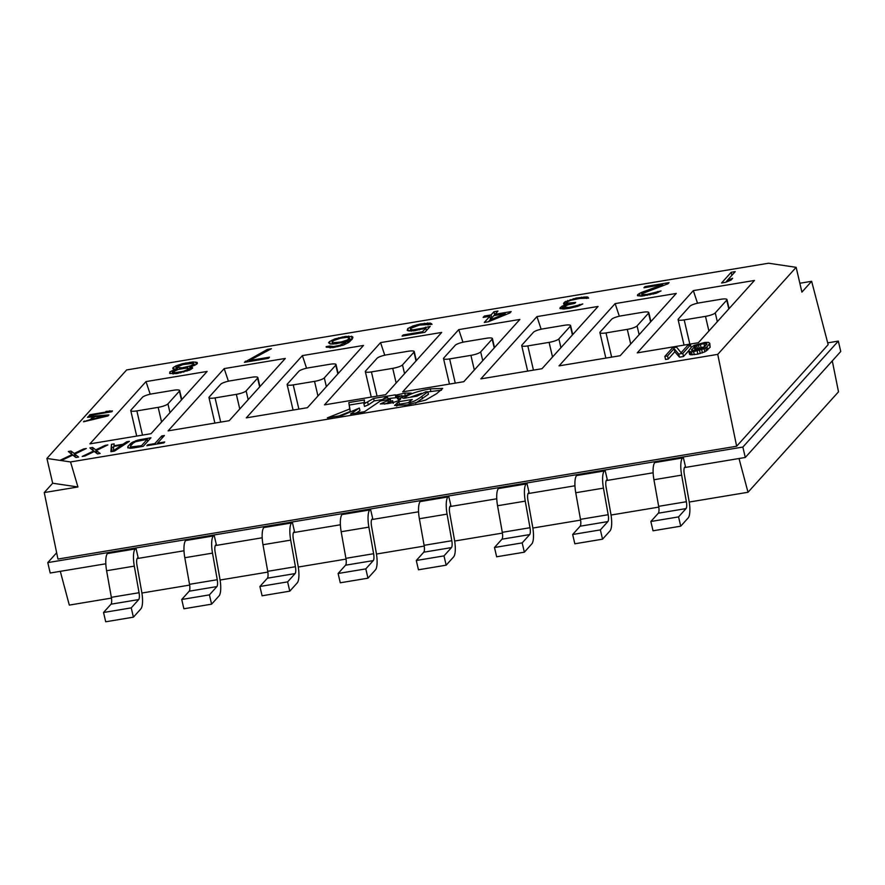 <?xml version="1.0" encoding="UTF-8"?>
<svg xmlns="http://www.w3.org/2000/svg" width="885" height="885" viewBox="0 0 885 885"><rect width="100%" height="100%" fill="white"/><g stroke="black" fill="none" stroke-linecap="round" stroke-linejoin="round"><path stroke-width="1.33" d="M388.072 401.945L389.312 402.233L392.608 400.728L388.072 401.945L388.117 403.549M392.652 402.575L392.608 400.728M395.739 395.186L404.777 393.117L411.204 393.084L399.954 398.161L399.909 399.81C397.232 401.414 393.128 402.686 387.597 403.637L380.296 403.936L390.385 399.5L389.278 398.67L386.634 399.931L380.362 400.971L364.52 411.68L350.615 413.992L359.221 408.096L342.473 415.342L327.373 417.853L349.719 408.981L348.823 402.564L364.476 399.965L363.945 403.947L373.592 398.449L395.274 394.843L396.314 397.664L387.907 398.648M408.682 395.152L402.078 396.226M397.144 397.431L396.314 397.664M352.661 336.765L345.604 336.388L334.751 338.966L329.552 341.577L328.534 342.716L330.227 343.988L336.101 343.778L347.418 341.322L339.862 345.294L333.634 346.522L329.519 346.046L326.167 346.599L326.222 347.174L333.28 347.551L343.457 345.084L348.657 342.473L352.197 339.165L352.661 336.765L352.905 337.816M422.211 328.302L412.841 329.862L410.529 329.275L410.883 328.247L419.424 325.083L432.035 324.341L430.331 323.08L420.452 323.943L412.941 325.968L407.742 328.578L407.233 330.404L414.291 330.791L425.818 328.092L422.521 331.742L403.129 334.973L402.1 336.112L424.844 332.329L430.187 326.399L422.211 328.302L422.41 329.165M137.761 440.11L131.633 442.666L127.916 446.383L127.783 447.799L132.473 448.098L143.248 446.305L150.948 437.754L137.761 440.11L137.96 440.94M140.173 439.546L140.383 440.442M577.518 305.402L568.867 307.416L563.413 307.161L567.739 304.894L574.83 303.323L575.659 302.416L567.573 303.168L567.064 302.482L567.882 301.575L570.703 300.325L579.819 298.422L588.614 298.123L587.839 297.094L586.246 296.962L576.157 298.057L564.53 302.128L563.557 303.843L567.219 304.197L561.975 306.232L559.917 308.522L564.033 308.998L569.851 308.223L577.828 306.321L582.817 303.931L577.518 305.402L577.739 306.343M194.125 363.89L190.673 365.826L182.033 367.839L176.115 367.474L182.642 364.642L192.93 363.315L194.125 363.89L194.468 365.394L196.846 364.023L197.156 362.419L197.388 363.425M688.641 350.726L689.603 354.398L690.742 354.83L697.889 354.111L704.869 351.865L704.15 348.767L706.971 346.909L709.792 343.347L708.409 342.34L704.858 342.462L694.283 345.305L691.462 347.163L688.641 350.726L690.023 351.732L693.575 351.61L704.15 348.767M702.413 352.894L701.694 349.796M89.839 414.733L89.131 415.519L111.731 411.757L112.439 410.972L105.934 411.392L108.589 411.613L89.839 414.733L89.993 415.375M108.589 411.613L108.733 412.255M345.604 336.388L345.836 337.384M348.745 336.057L349.132 337.749M365.571 371.025A8.264 1.748 -13.1 0 0 365.339 371.6A8.264 1.748 -13.1 0 0 371.434 371.899L392.73 368.359A8.264 1.748 -13.1 0 0 402.509 364.885L413.992 352.141A8.264 1.748 -13.1 0 0 414.224 351.566A8.264 1.748 -13.1 0 0 408.129 351.268L386.834 354.808A8.264 1.748 -13.1 0 0 377.054 358.281L365.571 371.025M412.941 325.968L413.173 326.985M416.901 324.729L417.112 325.625M563.712 303.035L563.955 304.097M564.53 302.128L565.039 304.274M264.283 527.062L263.83 527.56A16.527 4.679 80.6 0 0 262.989 544.729L267.724 571.323A6.615 1.87 -99.4 0 1 267.392 578.193L259.913 586.489L262.082 595.782L289.782 591.169L287.614 581.876L259.913 586.489M289.782 591.169L297.249 582.883A16.372 4.635 -99.4 0 0 298.09 565.869L293.355 539.286A6.77 1.914 80.6 0 1 293.698 532.25L294.473 531.398L292.304 522.106L291.541 522.958A16.527 4.679 80.6 0 0 290.689 540.127L295.424 566.721A6.615 1.87 -99.4 0 1 295.092 573.591L287.614 581.876M105.16 445.376L95.757 449.868L92.582 447.456L89.894 447.91L93.589 451.007L82.194 456.45L84.883 456.007L94.286 451.505L97.461 453.916L100.149 453.474L96.288 450.553L107.848 444.923L105.16 445.376L105.337 446.151M342.473 514.063L342.019 514.561A16.527 4.679 80.6 0 0 341.179 531.73L345.913 558.324A6.615 1.87 -99.4 0 1 345.57 565.194L338.103 573.491L340.271 582.784L367.972 578.182L375.439 569.885A16.372 4.635 -99.4 0 0 376.28 552.871L371.545 526.287A6.77 1.914 80.6 0 1 371.888 519.252L372.662 518.4L370.494 509.107L369.731 509.959A16.527 4.679 80.6 0 0 368.879 527.128L373.614 553.722A6.615 1.87 -99.4 0 1 373.282 560.592L365.804 568.878L367.972 578.182M167.94 403.881L179.423 391.126A8.264 1.748 -13.1 0 0 179.655 390.55A8.264 1.748 -13.1 0 0 173.56 390.263L152.264 393.803A8.264 1.748 -13.1 0 0 142.485 397.265L131.002 410.02A8.264 1.748 -13.1 0 0 130.77 410.596A8.264 1.748 -13.1 0 0 136.865 410.894L158.161 407.354A8.264 1.748 -13.1 0 0 167.94 403.881L169.986 412.664M193.505 364.576L193.749 365.638M92.471 419.07L94.584 416.724L106.51 415.74L92.471 419.07L92.593 419.612M157.53 443.153L164.411 435.52L161.723 435.973L154.842 443.606L147.662 444.801L146.844 445.708L163.902 442.876L164.721 441.969L157.53 443.153L157.707 443.905M307.416 407.697L246.295 417.864L302.382 355.604L363.503 345.438L307.416 407.697M605.063 470.112L607.232 479.404L606.457 480.256A6.77 1.914 80.6 0 0 606.114 487.292L610.849 513.886A16.372 4.635 -99.4 0 1 610.008 530.889L602.541 539.186L574.83 543.788L572.672 534.496L580.14 526.199A6.615 1.87 -99.4 0 0 580.483 519.329L575.748 492.746A16.527 4.679 80.6 0 1 576.589 475.577L577.363 474.714L605.063 470.112L604.3 470.964A16.527 4.679 80.6 0 0 603.448 488.133L608.183 514.727A6.615 1.87 -99.4 0 1 607.851 521.597L600.373 529.894L572.672 534.496M694.227 350.537L695.986 349.011L695.267 345.913L703.874 343.557L706.938 343.977L703.166 348.159L694.559 350.515L691.495 350.095L695.267 345.913M694.88 349.818L694.161 346.721M367.729 402.409L368.304 404.887L364.52 406.425L363.945 403.947M373.592 398.449L374.167 400.927L368.304 404.887M417.023 396.126L403.527 398.372L404.976 397.387C410.009 393.748 418.439 390.904 430.276 388.869L442.688 388.415L436.615 393.692L425.785 399.998L407.2 404.887L394.577 405.43L398.781 401.724L412.277 399.478L408.903 402.111L410.43 402.177C412.786 402.144 416.603 400.208 421.88 396.358L427.842 391.767L425.818 391.778L417.023 396.126M224.193 368.602L285.313 358.436L229.226 420.696L168.106 430.862L224.193 368.602L228.385 381.203M683.253 457.114L685.421 466.406L684.647 467.269A6.77 1.914 80.6 0 0 684.304 474.294L689.039 500.888A16.372 4.635 -99.4 0 1 688.198 517.891L680.731 526.188L653.019 530.79L650.862 521.497L658.329 513.2A6.615 1.87 -99.4 0 0 658.672 506.331L653.938 479.747A16.527 4.679 80.6 0 1 654.778 462.578L655.553 461.727L683.253 457.114L682.49 457.965A16.527 4.679 80.6 0 0 681.638 475.134L686.373 501.729A6.615 1.87 -99.4 0 1 686.041 508.598L678.563 516.895L650.862 521.497M130.803 446.98L130.604 445.929L133.06 443.208L135.56 441.715L147.264 439.303L141.534 445.664L130.803 446.98L131.091 448.219M799.852 283.255L811.645 281.297L801.91 292.105L796.146 267.325L717.735 354.365L70.557 461.948L46.905 458.441L126.632 369.941L768.578 263.221L796.146 267.325M567.064 302.482L567.628 304.927M567.573 303.168L567.96 304.838M575.095 306.188L575.294 307.051M700.289 353.558L699.57 350.46M697.889 354.111L697.159 351.013M347.827 340.869L348.259 342.705M637.587 294.827L637.432 295.634L641.559 296.11L656.017 293.322L661.006 290.933L647.057 294.417L642.322 294.628L642.012 293.709L668.042 283.753L669.071 282.614L644.988 286.618L643.959 287.758L662.688 284.649L641.448 292.448L637.996 294.373L637.797 295.723M637.996 294.373L638.35 295.856M330.238 346.5L330.548 347.838M331.831 346.621L332.074 347.672M197.156 362.419L193.03 361.943L182.332 363.724L175.75 365.981L172.763 368.027L173.073 368.945L176.27 369.189L169.942 371.788L169.643 373.393L176.9 373.547L189.711 370.063L192.687 368.016L189.644 366.965L194.479 365.383M498.852 488.066L498.399 488.575A16.527 4.679 80.6 0 0 497.558 505.744L502.293 532.327A6.615 1.87 -99.4 0 1 501.95 539.197L494.483 547.494L496.64 556.787L524.351 552.185L522.183 542.892L494.483 547.494M693.331 290.612L637.244 352.872L698.365 342.716L754.451 280.457L693.331 290.612L697.513 303.223M495.091 314.252L497.967 311.055L493.952 311.73L491.087 314.916L484.394 316.034L483.155 317.394L489.847 316.288L484.305 322.439L488.321 321.775L509.915 312.947L511.154 311.586L495.091 314.252L495.357 315.37M489.98 320.038L488.476 321.709M489.847 316.288L490.544 319.297M398.239 397.188L398.814 399.666L397.431 398.681L396.856 396.203L398.239 397.188L401.912 395.529L402.498 398.007M400.208 399.235L398.814 399.666M126.699 441.792L122.938 444.27L113.966 445.763L114.132 443.883L111.444 444.325L110.924 451.682L114.519 451.084L129.398 441.338L126.699 441.792L126.964 442.931M103.534 612.486L131.245 607.873L138.713 599.576A6.615 1.87 -99.4 0 0 139.056 592.718L134.31 566.123A16.527 4.679 80.6 0 1 135.162 548.954L135.925 548.103L138.093 557.395L137.319 558.247A6.77 1.914 80.6 0 0 136.976 565.272L141.711 591.866A16.372 4.635 -99.4 0 1 140.87 608.869L133.403 617.166L105.702 621.779L103.534 612.486L111.012 604.189A6.615 1.87 -99.4 0 0 111.344 597.32L106.609 570.725A16.527 4.679 80.6 0 1 107.45 553.556L107.904 553.059M642.698 312.272L621.392 315.812A8.264 1.748 -13.1 0 0 611.623 319.286L600.141 332.03A8.264 1.748 -13.1 0 0 599.908 332.605A8.264 1.748 -13.1 0 0 606.004 332.904L627.299 329.364A8.264 1.748 -13.1 0 0 637.078 325.89L648.561 313.146A8.264 1.748 -13.1 0 0 648.793 312.571A8.264 1.748 -13.1 0 0 642.698 312.272M154.842 443.606L155.008 444.347M161.723 435.973L162.187 437.986M186.093 540.06L185.64 540.558A16.527 4.679 80.6 0 0 184.799 557.727L189.534 584.321A6.615 1.87 -99.4 0 1 189.202 591.191L181.724 599.488L183.892 608.78L211.592 604.167L209.424 594.875L181.724 599.488M183.483 371.291L175.451 372.618L172.675 371.921L178.327 369.432L186.359 368.094L189.136 368.791L183.483 371.291L183.682 372.142M186.768 370.162L186.989 371.103M455.244 345.283L443.761 358.027A8.264 1.748 -13.1 0 0 443.529 358.602A8.264 1.748 -13.1 0 0 449.624 358.901L470.92 355.361A8.264 1.748 -13.1 0 0 480.699 351.887L492.182 339.143A8.264 1.748 -13.1 0 0 492.414 338.568A8.264 1.748 -13.1 0 0 486.319 338.269L465.023 341.809A8.264 1.748 -13.1 0 0 455.244 345.283M195.762 362.076L196.293 364.343M56.651 552.771L47.779 562.606L742.869 447.069L838.327 341.101L827.696 342.86M811.645 281.297L828.161 344.652L736.652 446.239L57.945 559.054L44.25 492.569L52.669 483.221L77.935 486.971L44.25 492.569M382.796 399.489L374.167 400.927M409.014 402.598L399.356 404.202L396.613 406.093M441.449 390.197L427.864 391.878M421.514 393.272L410.065 397.288M427.842 391.767L428.417 394.245L415.552 403.217M402.067 397.564L401.668 395.838L396.856 396.203M400.684 398.77L399.954 398.161L400.274 399.533M249.426 360.516L271.43 348.723L267.414 349.387L244.382 362.33L268.465 358.325L269.494 357.186L249.426 360.516L249.636 361.456M570.371 326.145A8.264 1.748 -13.1 0 0 570.604 325.569A8.264 1.748 -13.1 0 0 564.508 325.271L543.213 328.811A8.264 1.748 -13.1 0 0 533.434 332.284L521.951 345.028A8.264 1.748 -13.1 0 0 521.719 345.604A8.264 1.748 -13.1 0 0 527.814 345.902L549.109 342.362A8.264 1.748 -13.1 0 0 558.889 338.889L570.371 326.145L572.418 334.928M725.556 282.337L731.01 280.08L732.658 278.255L727.204 280.512L735.214 271.618L731.198 272.292L721.552 283.001L725.556 282.337M739.008 458.519L748.013 492.27L838.504 391.823L832.287 360.892M748.013 492.27L689.227 502.038M658.794 507.105L611.037 515.037M580.604 520.103L532.858 528.035M502.415 533.091L454.669 541.034M424.225 546.089L376.479 554.032M346.035 559.088L298.289 567.031M267.845 572.086L220.1 580.029M189.655 585.085L141.91 593.027M111.466 598.083L69.307 605.097L60.302 571.345M536.952 316.609L598.072 306.442L541.985 368.713L480.865 378.868L536.952 316.609L541.133 329.22M564.132 307.626L564.442 308.942M565.736 307.748L565.969 308.754M407.742 328.578L408.295 330.924M676.262 293.444L620.175 355.715L559.054 365.87L615.141 303.61L676.262 293.444M341.134 341.975L333.059 342.738L332.085 341.931L333.977 340.448L340.57 338.192L347.053 337.307L349.365 337.893L347.517 339.951L341.134 341.975L341.333 342.805M343.347 341.411L343.546 342.263M655.708 292.404L655.929 293.344M657.655 291.497L657.909 292.581M838.327 341.101L840.75 351.5L745.292 457.479L742.869 447.069M133.192 441.792L133.447 442.92M135.637 440.763L135.836 441.615M211.592 604.167L219.06 595.882A16.372 4.635 -99.4 0 0 219.9 578.867L215.166 552.284A6.77 1.914 80.6 0 1 215.509 545.248L216.283 544.397L214.115 535.104L213.351 535.956A16.527 4.679 80.6 0 0 212.5 553.125L217.245 579.719A6.615 1.87 -99.4 0 1 216.902 586.578L209.424 594.875M403.129 334.973L403.35 335.902M422.521 331.742L422.742 332.672M111.444 444.325L111.875 451.516M113.689 447.168L112.163 447.423M644.988 286.618L645.198 287.559M121.842 445.066L113.38 450.653L113.756 446.416L121.842 445.066L122.086 446.128M565.825 301.331L566.5 304.23M567.772 300.424L568.026 301.497M704.869 351.865L710.146 347.274L709.792 343.347M420.663 501.065L420.209 501.574A16.527 4.679 80.6 0 0 419.368 518.743L424.103 545.326A6.615 1.87 -99.4 0 1 423.76 552.196L416.293 560.493L418.45 569.785L446.162 565.183L453.629 556.886A16.372 4.635 -99.4 0 0 454.47 539.872L449.735 513.289A6.77 1.914 80.6 0 1 450.078 506.253L450.852 505.401L448.684 496.109L447.921 496.961A16.527 4.679 80.6 0 0 447.069 514.13L451.804 540.724A6.615 1.87 -99.4 0 1 451.472 547.594L443.993 555.891L416.293 560.493M267.414 349.387L267.724 350.703M175.451 372.618L175.695 373.669M177.929 372.408L178.139 373.337M349.719 408.981L350.305 411.459L339.11 415.906M348.823 402.564L350.305 411.459M71.032 451.04L68.344 451.494L72.039 454.591L60.645 460.034L63.344 459.592L72.736 455.089L75.911 457.501L78.599 457.047L74.738 454.138L86.299 448.507L83.61 448.949L74.207 453.452L71.032 451.04L71.552 454.171M74.207 453.452L74.926 456.549L71.762 454.138M424.468 323.279L424.7 324.308M427.599 322.948L428.086 325.005M389.312 402.233L389.555 403.283M395.274 394.843L395.849 397.321M524.351 552.185L531.819 543.888A16.372 4.635 -99.4 0 0 532.659 526.885L527.925 500.291A6.77 1.914 80.6 0 1 528.268 493.255L529.042 492.403L526.874 483.11L526.11 483.962A16.527 4.679 80.6 0 0 525.259 501.131L529.993 527.726A6.615 1.87 -99.4 0 1 529.661 534.595L522.183 542.892M419.324 328.977L419.534 329.851M182.033 367.839L182.21 368.591M184.711 367.397L184.899 368.226M146.003 381.59L207.123 371.434L151.036 433.694L89.916 443.861L146.003 381.59L150.196 394.201M351.478 336.189L352.175 339.198M130.394 446.582L130.781 448.252M180.595 371.954L180.805 372.828M684.193 319.905L705.489 316.365A8.264 1.748 -13.1 0 0 715.268 312.892L726.751 300.148A8.264 1.748 -13.1 0 0 726.983 299.572A8.264 1.748 -13.1 0 0 720.888 299.274L699.581 302.814A8.264 1.748 -13.1 0 0 689.813 306.287L678.33 319.031A8.264 1.748 -13.1 0 0 678.098 319.607A8.264 1.748 -13.1 0 0 684.193 319.905L689.824 344.132M347.517 339.951L347.739 340.891M348.801 339.154L349.431 341.842M653.285 293.189L653.484 294.052M122.938 444.27L123.203 445.398M505.235 313.733L489.958 319.95L493.863 315.624L505.235 313.733L505.479 314.761M519.882 319.441L463.795 381.701L402.675 391.867L458.762 329.607L519.882 319.441M187.587 366.722L187.952 368.282M230.454 380.804A8.264 1.748 -13.1 0 0 220.675 384.267L209.192 397.022A8.264 1.748 -13.1 0 0 208.96 397.597A8.264 1.748 -13.1 0 0 215.055 397.896L236.35 394.356A8.264 1.748 -13.1 0 0 246.13 390.882L257.612 378.127A8.264 1.748 -13.1 0 0 257.845 377.563A8.264 1.748 -13.1 0 0 251.749 377.264L230.454 380.804M349.365 337.893L350.117 341.289M410.109 327.218L410.485 328.822M88.19 416.558L87.482 417.344L92.781 416.912L90.425 419.523L83.478 421.791L107.959 415.939L108.899 414.899L88.19 416.558L88.356 417.277M334.652 342.86L334.895 343.911M336.455 342.749L336.676 343.69M664.845 356.378L665.564 359.476L668.252 359.033L667.533 355.936L674.082 348.657L678.762 354.066L682.8 353.403L690.499 344.851L687.8 345.305L681.085 352.75L676.582 347.163L672.534 347.838L664.845 356.378L667.533 355.936M430.331 323.08L430.674 324.574M385.606 394.699L324.485 404.865L380.572 342.606L441.692 332.439L385.606 394.699M668.252 359.033L674.801 351.754L679.481 357.164L683.519 356.5L688.652 350.792M46.905 458.441L52.669 483.221M131.821 447.124L132.064 448.131M133.458 447.002L133.668 447.898M141.534 445.664L141.744 446.56M113.38 450.653L113.512 451.25M332.129 342.506L332.506 344.088M173.394 372.386L173.737 373.868M489.958 319.95L490.202 321.001M382.762 399.345L387.641 397.531L386.568 396.768L382.762 399.345L383.039 400.529M387.641 397.531L388.039 399.201M695.986 349.011L704.925 346.632M70.557 461.948L77.935 486.971M175.75 365.981L176.469 370.063M90.425 419.523L90.558 420.098M92.781 416.912L93.124 418.351M113.966 445.763L114.099 446.361M349.42 338.468L350.084 341.311M347.418 341.322L347.805 342.96M380.572 342.606L384.754 355.217M586.246 296.962L586.589 298.455M587.839 297.094L588.105 298.212M169.942 371.788L170.362 373.57M679.481 357.164L678.762 354.066M674.801 351.754L674.082 348.657M710.146 347.274L709.427 344.176M526.874 483.11L499.173 487.712M172.675 371.921L173.117 373.846M182.332 363.724L182.553 364.664M185.883 362.938L186.104 363.868M302.382 355.604L306.575 368.204M567.219 304.197L567.407 305.015M84.186 421.006L84.329 421.592M344.232 343.59L344.475 344.63M345.515 342.805L345.803 344.044M706.418 350.991L705.699 347.894M365.804 568.878L338.103 573.491M333.634 346.522L333.855 347.451M337.65 345.858L337.838 346.688M329.552 341.577L330.105 343.955M332.362 343.48L331.377 344.033M331.919 340.216L332.273 341.721M694.294 354.708L693.575 351.61M692.214 354.896L691.495 351.799M245.41 361.191L245.632 362.12M425.818 328.092L426.393 330.603M329.939 364.266L308.644 367.806A8.264 1.748 -13.1 0 0 298.865 371.28L287.382 384.024A8.264 1.748 -13.1 0 0 287.149 384.599A8.264 1.748 -13.1 0 0 293.245 384.898L314.54 381.358A8.264 1.748 -13.1 0 0 324.319 377.884L335.802 365.129A8.264 1.748 -13.1 0 0 336.034 364.565A8.264 1.748 -13.1 0 0 329.939 364.266M410.529 329.275L410.95 331.101M411.248 329.74L411.558 331.067M705.976 345.46L705.511 343.435M704.604 346.654L703.874 343.557M412.841 329.862L413.085 330.913M691.948 350.504L691.705 349.442M172.099 370.66L172.697 373.824M147.264 439.303L147.74 441.316M731.198 272.292L731.906 275.301M701.008 347.252L700.289 344.154M147.662 444.801L147.828 445.542M642.322 294.628L642.643 295.988M643.926 294.749L644.169 295.811M96.288 450.553L96.985 453.562M131.245 607.873L133.403 617.166M699.05 347.728L698.331 344.63M697.369 348.314L696.65 345.216M189.136 368.791L189.456 370.151M560.072 307.715L560.282 308.611M736.652 446.239L717.735 354.365M176.115 367.474L176.701 369.985M214.115 535.104L186.414 539.706M431.515 323.656L431.692 324.408M727.204 280.512L727.448 281.552M484.394 316.034L484.648 317.151M491.684 318.036L490.312 318.268M491.087 314.916L491.783 317.925M420.452 323.943L420.663 324.883M333.059 342.738L333.368 344.066M127.916 446.383L128.281 447.987M691.119 347.551L690.499 344.851M339.862 345.294L340.061 346.146M345.769 340.625L345.969 341.477M425.497 327.173L425.718 328.125M649.734 293.975L649.933 294.838M572.982 302.858L573.148 303.599M174.732 369.642L174.953 370.594M639.49 293.355L640.132 296.099M641.946 295.645L640.95 296.11M641.448 292.448L641.791 293.953M662.688 284.649L662.92 285.645M563.413 307.161L563.845 308.998M615.141 303.61L619.323 316.222M188.726 369.255L188.981 370.339M581.511 297.172L581.755 298.223M583.978 296.951L584.255 298.145M398.781 401.724L399.356 404.202M178.372 364.963L178.604 365.959M93.589 451.007L93.766 451.759M189.644 366.965L190.286 369.72M458.762 329.607L462.944 342.218M493.952 311.73L494.682 314.828L493.974 315.602M683.519 356.5L682.8 353.403M647.057 294.417L647.278 295.347M352.097 339.276L349.663 339.165M72.039 454.591L72.216 455.332M92.582 447.456L93.102 450.598M95.757 449.868L96.476 452.965L93.301 450.553M573.281 298.732L573.48 299.606M576.157 298.057L576.378 298.997M563.922 305.325L564.199 306.509M571.544 306.973L571.743 307.836M193.03 361.943L193.406 363.547M194.988 365.096L194.39 365.074M415.319 329.651L415.53 330.581M109.773 410.751L110.072 412.034M641.603 294.163L642.045 296.055M727.227 280.6L725.722 282.271M690.742 354.83L690.023 351.732M689.603 354.398L688.884 351.301M706.75 344.542L706.529 343.579M173.383 367.341L173.77 369.023M190.784 366.965L191.282 369.145M338.712 337.727L338.922 338.612M342.263 336.942L342.473 337.882M190.673 365.826L190.861 366.611M329.519 346.046L329.939 347.871M83.61 448.949L83.787 449.735M192.167 367.319L192.41 368.326M448.684 496.109L420.983 500.711M326.167 346.599L326.311 347.219M342.274 344.497L342.484 345.382M568.867 307.416L569.088 308.345M560.482 307.261L560.824 308.743M561.975 306.232L562.617 308.987M47.779 562.606L50.202 573.015L105.813 563.778M137.109 558.568L184.003 550.78M215.298 545.58L262.192 537.781M293.488 532.582L340.382 524.783M371.678 519.583L418.572 511.784M449.868 506.585L496.762 498.786M528.057 493.587L574.951 485.788M606.236 480.588L653.13 472.789M684.426 467.59L745.292 457.479M131.633 442.666L132.031 444.358M569.166 303.29L569.442 304.462M190.186 369.277L189.313 369.532M359.365 408.073L359.941 410.551L356.235 413.063M390.385 399.5L390.705 400.85M387.962 402.907L384.521 404.091M443.993 555.891L446.162 565.183M334.751 338.966L334.984 339.984M579.465 304.495L579.719 305.579M135.925 548.103L108.224 552.705M707.69 350.006L706.971 346.909M370.494 509.107L342.794 513.709M292.304 522.106L264.604 526.708M678.563 516.895L680.731 526.188M177.299 368.049L177.675 369.653M179.566 368.06L179.799 369.089M410.773 330.348L409.567 331.045M570.194 299.639L570.383 300.446M130.372 443.651L130.836 445.675M365.051 402.443L349.398 405.042M74.738 454.138L75.435 457.136M130.571 447.323L129.73 448.264M600.373 529.894L602.541 539.186M189.899 362.275L190.142 363.348M404.777 393.117L405.352 395.595M371.434 371.899L377.065 396.126M290.689 540.127L262.989 544.729M295.424 566.721L267.724 571.323M179.423 391.126L181.469 399.909M430.276 388.869L430.851 391.347M397.111 402.852L397.686 405.33M369.731 509.959L342.019 514.561M368.879 527.128L341.179 531.73M216.902 586.578L189.202 591.191M410.43 402.177L410.905 404.213M421.88 396.358L422.455 398.836M373.282 560.592L345.57 565.194M373.614 553.722L345.913 558.324M451.472 547.594L423.76 552.196M627.299 329.364L630.706 344.011M606.004 332.904L611.635 357.131M392.73 368.359L396.148 383.006M526.11 483.962L498.399 488.575M525.259 501.131L497.558 505.744M705.489 316.365L708.896 331.012M138.713 599.576L111.012 604.189M682.49 457.965L654.778 462.578M681.638 475.134L653.938 479.747M217.245 579.719L189.534 584.321M529.993 527.726L502.293 532.327M686.041 508.598L658.329 513.2M686.373 501.729L658.672 506.331M607.851 521.597L580.14 526.199M608.183 514.727L580.483 519.329M726.751 300.148L728.797 308.931M715.268 312.892L717.315 321.675M136.865 410.894L142.496 435.11M291.541 522.958L263.83 527.56M449.624 358.901L455.255 383.128M527.814 345.902L533.445 370.129M603.448 488.133L575.748 492.746M213.351 535.956L185.64 540.558M212.5 553.125L184.799 557.727M246.13 390.882L248.176 399.666M236.35 394.356L239.769 409.003M402.509 364.885L404.556 373.669M314.54 381.358L317.958 396.004M293.245 384.898L298.876 409.124M295.092 573.591L267.392 578.193M447.069 514.13L419.368 518.743M451.804 540.724L424.103 545.326M604.3 470.964L576.589 475.577M257.612 378.127L259.659 386.911M558.889 338.889L560.935 347.672M549.109 342.362L552.517 357.009M215.055 397.896L220.686 422.112M492.182 339.143L494.228 347.927M335.802 365.129L337.849 373.912M480.699 351.887L482.745 360.671M470.92 355.361L474.327 370.007M447.921 496.961L420.209 501.574M158.161 407.354L161.579 422.001M134.31 566.123L106.609 570.725M139.056 592.718L111.344 597.32M324.319 377.884L326.366 386.668M648.561 313.146L650.608 321.93M404.976 397.387L405.131 398.106M637.078 325.89L639.125 334.674M529.661 534.595L501.95 539.197M135.162 548.954L107.45 553.556M413.992 352.141L416.038 360.914M393.261 403.328L392.686 400.85M371.269 397.088L365.339 371.6M572.706 334.607L570.604 325.569M136.699 436.084L130.77 410.596M449.458 384.09L443.529 358.602M527.648 371.092L521.719 345.604M259.947 386.59L257.845 377.563M214.889 423.085L208.96 397.597M494.516 347.595L492.414 338.568M338.136 373.592L336.034 364.565M409.49 404.589L408.903 402.111M650.895 321.609L648.793 312.571M729.085 308.611L726.983 299.572M293.079 410.087L287.149 384.599M181.757 399.589L179.655 390.55M416.326 360.593L414.224 351.566M605.838 358.093L599.908 332.605M684.028 345.095L678.098 319.607"/></g></svg>
